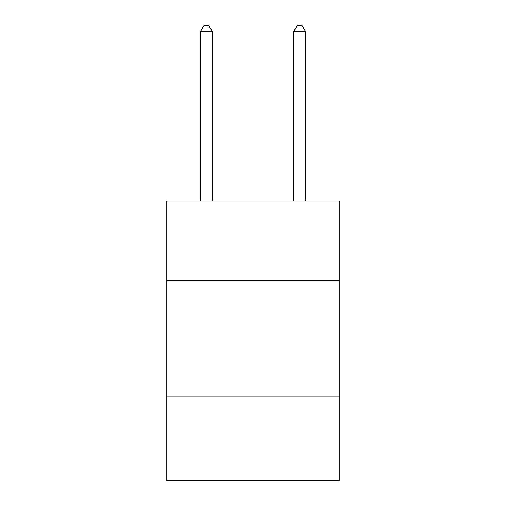 <?xml version="1.0" encoding="UTF-8"?>
<svg xmlns="http://www.w3.org/2000/svg" width="506" height="506" viewBox="0 0 506 506"><rect width="100%" height="100%" fill="white"/><g stroke="black" fill="none" stroke-linecap="round" stroke-linejoin="round"><path stroke-width="0.76" d="M339.235 280.267L339.235 201.027L166.765 201.027L166.765 280.267L339.235 280.267L339.235 480.7L166.765 480.7L166.765 280.267M339.235 396.799L166.765 396.799M212.216 201.027L212.216 31.359L200.559 31.359L200.559 201.027M200.559 31.359L204.057 25.3L208.719 25.3L212.216 31.359M305.441 201.027L305.441 31.359L293.784 31.359L293.784 201.027M293.784 31.359L297.281 25.3L301.943 25.3L305.441 31.359"/></g></svg>
